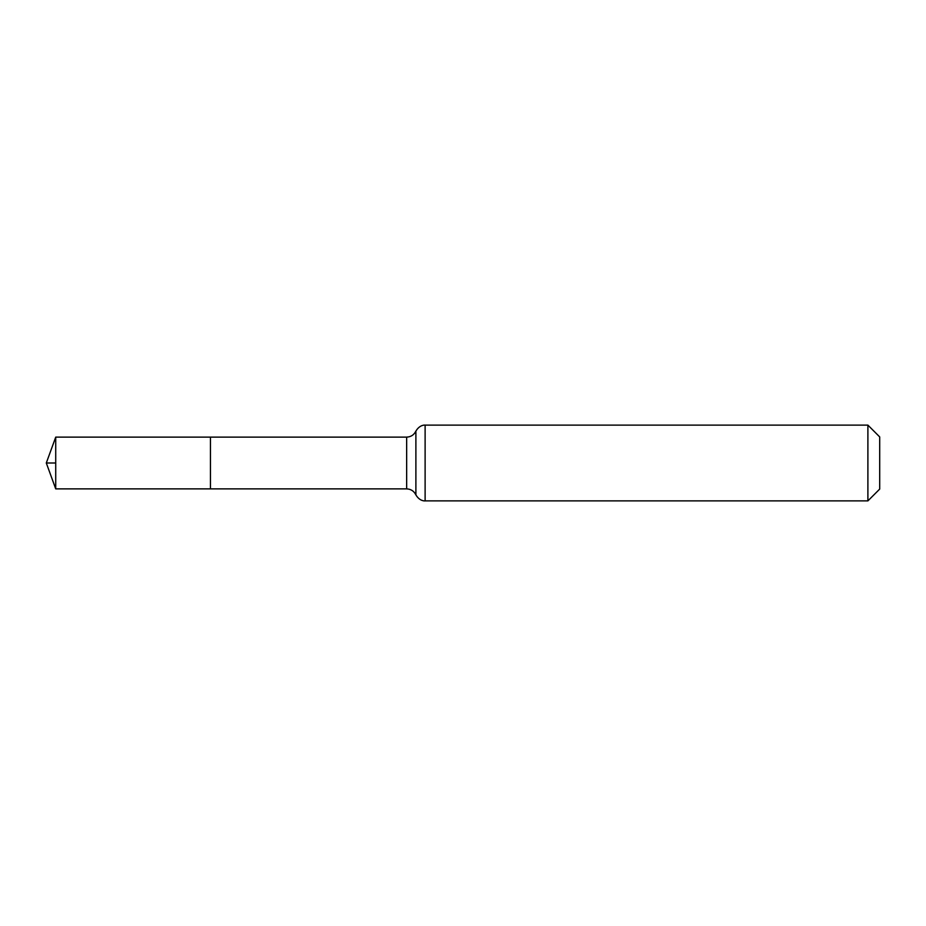 <?xml version="1.0" encoding="UTF-8"?>
<svg xmlns="http://www.w3.org/2000/svg" width="926" height="926" viewBox="0 0 926 926"><rect width="100%" height="100%" fill="white"/><g stroke="black" fill="none" stroke-linecap="round" stroke-linejoin="round"><path stroke-width="1.39" d="M210.457 437.118L210.457 488.882L210.457 437.118L55.722 437.118L55.722 488.882L406.653 488.882L406.653 437.118L210.457 437.118M867.893 425.115L867.893 500.885L879.7 489.078L879.7 436.922L867.893 425.115L425.115 425.115C425.3 425.057 419.848 424.409 415.89 431.111C413.991 434.931 410.912 436.933 406.653 437.118M55.722 463L46.3 463L55.722 488.882M867.893 500.885L425.115 500.885L425.115 425.115M425.115 500.885C425.3 500.943 419.848 501.591 415.89 494.889L415.89 431.111M415.89 494.889C413.991 491.069 410.912 489.067 406.653 488.882M46.3 463L55.722 437.118"/></g></svg>
